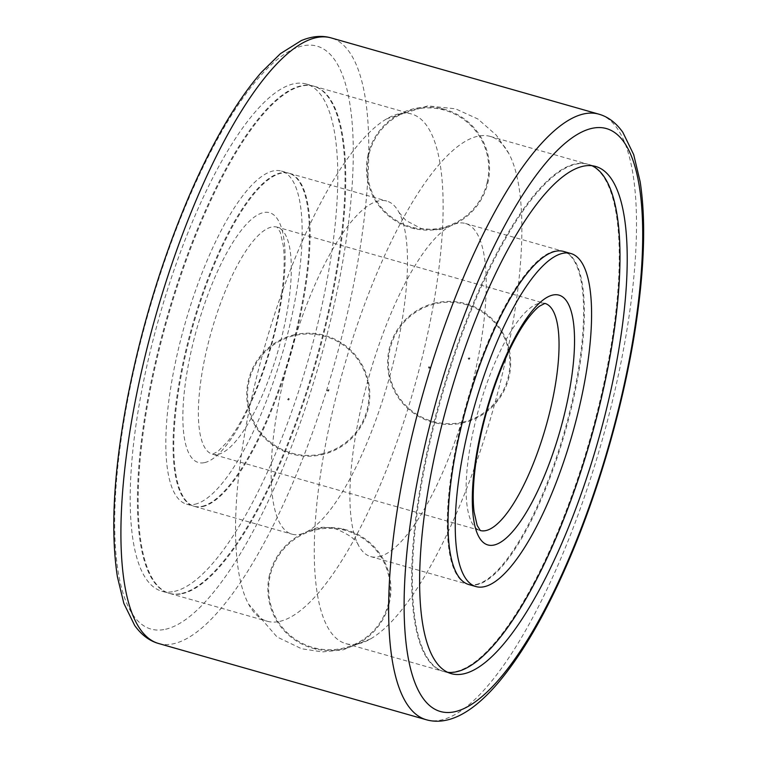 <?xml version="1.0" encoding="UTF-8"?>
<svg xmlns="http://www.w3.org/2000/svg" width="758" height="758" viewBox="0 0 758 758"><rect width="100%" height="100%" fill="white"/><g stroke="black" fill="none" stroke-linecap="round" stroke-linejoin="round"><path stroke-width="0.57" stroke-dasharray="3.79 2.84" d="M468.747 584.522A173.165 50.9 105.9 0 0 477.095 584.626A173.165 50.9 105.9 0 0 568.746 418.662A173.165 50.9 105.9 0 0 563.611 251.438M591.941 165.708A263.68 77.505 105.9 0 0 588.407 164.382A263.68 77.505 105.9 0 0 441.639 396.747A263.68 77.505 105.9 0 0 443.961 671.579A263.68 77.505 105.9 0 0 447.665 672.308M174.482 591.373A263.68 77.505 105.9 0 0 314.039 338.646A263.68 77.505 105.9 0 0 306.223 84.015A263.68 77.505 105.9 0 0 159.455 316.38A263.68 77.505 105.9 0 0 161.767 591.202A263.68 77.505 105.9 0 0 174.482 591.373M181.712 593.429A263.68 77.505 105.9 0 0 321.278 340.702A263.68 77.505 105.9 0 0 313.461 86.071A263.68 77.505 105.9 0 0 166.684 318.436A263.68 77.505 105.9 0 0 169.006 593.268A263.68 77.505 105.9 0 0 181.712 593.429M202.149 506.316A173.165 50.9 105.9 0 0 293.801 340.351A173.165 50.9 105.9 0 0 288.665 173.127A173.165 50.9 105.9 0 0 192.276 325.732A173.165 50.9 105.9 0 0 193.802 506.211A173.165 50.9 105.9 0 0 202.149 506.316M194.91 504.26A173.165 50.9 105.9 0 0 286.562 338.286A173.165 50.9 105.9 0 0 281.426 171.071A173.165 50.9 105.9 0 0 185.037 323.666A173.165 50.9 105.9 0 0 186.563 504.146A173.165 50.9 105.9 0 0 194.91 504.26M315.669 649.18C314.949 648.772 314.949 648.772 315.669 649.18C314.949 648.772 314.949 648.772 315.669 649.18C314.949 648.772 314.949 648.772 315.669 649.18C314.949 648.772 314.949 648.772 315.669 649.18M358.562 643.798A263.68 77.505 105.9 0 0 370.681 638.833A263.68 77.505 105.9 0 0 492.624 411.272A263.68 77.505 105.9 0 0 508.874 153.599A263.68 77.505 105.9 0 0 490.303 136.44A263.68 77.505 105.9 0 0 343.535 368.805A263.68 77.505 105.9 0 0 345.856 643.637A263.68 77.505 105.9 0 0 358.562 643.798M316.067 649.199L316.285 648.422L314.75 648.062L316.285 648.422M279.816 621.37A263.68 77.505 105.9 0 0 419.373 368.644A263.68 77.505 105.9 0 0 411.556 114.013A263.68 77.505 105.9 0 0 386.741 118.817A263.68 77.505 105.9 0 0 264.788 346.378A263.68 77.505 105.9 0 0 248.539 604.05A263.68 77.505 105.9 0 0 267.11 621.209A263.68 77.505 105.9 0 0 279.816 621.37M314.617 648.782L314.75 648.062M442.407 108.839C441.687 108.432 441.687 108.432 442.407 108.839C441.687 108.432 441.687 108.432 442.407 108.839C441.687 108.432 441.687 108.432 442.407 108.839C441.687 108.432 441.687 108.432 442.407 108.839M288.807 398.841C287.424 399.693 287.424 399.693 288.807 398.841C287.424 399.693 287.424 399.693 288.807 398.841L288.248 398.405A0.786 0.739 -102.7 0 0 287.699 399.343A0.786 0.739 -102.7 0 0 289.168 399.201A0.786 0.739 -102.7 0 0 288.248 398.405M469.884 358.032C468.491 358.875 468.491 358.875 469.884 358.032C468.491 358.875 468.491 358.875 469.884 358.032L468.814 357.71A0.786 0.739 77.3 0 1 469.714 358.307A0.786 0.739 77.3 0 1 468.814 359.235A0.786 0.739 77.3 0 1 468.814 357.71M455.937 671.531A263.68 77.505 105.9 0 0 595.504 418.804A263.68 77.505 105.9 0 0 587.687 164.173A263.68 77.505 105.9 0 0 440.919 396.538A263.68 77.505 105.9 0 0 443.231 671.37A263.68 77.505 105.9 0 0 455.937 671.531M476.375 584.418A173.165 50.9 105.9 0 0 568.026 418.454A173.165 50.9 105.9 0 0 562.891 251.23A173.165 50.9 105.9 0 0 466.502 403.834A173.165 50.9 105.9 0 0 468.027 584.314A173.165 50.9 105.9 0 0 476.375 584.418M378.991 556.685A173.165 50.9 105.9 0 0 470.642 390.721A173.165 50.9 105.9 0 0 465.516 223.496A173.165 50.9 105.9 0 0 449.21 226.651A173.165 50.9 105.9 0 0 369.127 376.091A173.165 50.9 105.9 0 0 358.458 545.315A173.165 50.9 105.9 0 0 370.653 556.58A173.165 50.9 105.9 0 0 378.991 556.685M343.8 529.245C343.08 528.847 343.08 528.847 343.8 529.245C343.08 528.847 343.08 528.847 343.8 529.245C343.08 528.847 343.08 528.847 343.8 529.245C343.08 528.847 343.08 528.847 343.8 529.245M342.531 529.634L344.056 529.994L342.531 529.634L342.749 528.857M300.244 534.257A173.165 50.9 105.9 0 0 308.203 530.998A173.165 50.9 105.9 0 0 388.286 381.549A173.165 50.9 105.9 0 0 398.964 212.335A173.165 50.9 105.9 0 0 386.769 201.069A173.165 50.9 105.9 0 0 290.38 353.664A173.165 50.9 105.9 0 0 291.906 534.153A173.165 50.9 105.9 0 0 300.244 534.257M344.056 529.994L344.189 529.274M414.275 228.774C413.555 228.366 413.555 228.366 414.275 228.774C413.555 228.366 413.555 228.366 414.275 228.774C413.555 228.366 413.555 228.366 414.275 228.774C413.555 228.366 413.555 228.366 414.275 228.774M329 389.783C327.617 390.626 327.617 390.626 329 389.783C327.617 390.626 327.617 390.626 329 389.783L327.939 389.46A0.786 0.739 -102.7 0 0 327.38 390.389A0.786 0.739 -102.7 0 0 328.858 390.256A0.786 0.739 -102.7 0 0 327.939 389.46M429.691 367.08C428.308 367.933 428.308 367.933 429.691 367.08C428.308 367.933 428.308 367.933 429.691 367.08L429.132 366.654A0.786 0.739 77.3 0 1 430.032 367.251A0.786 0.739 77.3 0 1 429.132 368.18A0.786 0.739 77.3 0 1 429.132 366.654M429.483 368.189L428.876 368.236M202.869 506.524A173.165 50.9 105.9 0 0 294.521 340.56A173.165 50.9 105.9 0 0 289.385 173.336A173.165 50.9 105.9 0 0 192.996 325.931A173.165 50.9 105.9 0 0 194.522 506.42A173.165 50.9 105.9 0 0 202.869 506.524M182.441 593.637A263.68 77.505 105.9 0 0 321.998 340.911A263.68 77.505 105.9 0 0 314.182 86.279A263.68 77.505 105.9 0 0 167.414 318.644A263.68 77.505 105.9 0 0 169.726 593.476A263.68 77.505 105.9 0 0 182.441 593.637M442.151 109.351L441.128 109.228L442.151 109.351M414.38 227.77L413.356 227.656L414.38 227.77M426.328 719.749A314.845 92.552 105.9 0 0 441.497 719.948A314.845 92.552 105.9 0 0 608.143 418.179A314.845 92.552 105.9 0 0 598.801 114.145M158.612 643.504A314.845 92.552 105.9 0 0 173.781 643.694A314.845 92.552 105.9 0 0 340.427 341.934A314.845 92.552 105.9 0 0 331.085 37.9M165.595 629.244A303.039 89.074 105.9 0 0 352.83 172.71A303.039 89.074 105.9 0 0 183.559 210.866A303.039 89.074 105.9 0 0 165.595 629.244M204.679 462.598A129.874 38.175 105.9 0 0 284.923 266.939A129.874 38.175 105.9 0 0 212.382 283.293A129.874 38.175 105.9 0 0 204.679 462.598M218.2 454.326A118.068 34.707 105.9 0 0 280.687 341.166A118.068 34.707 105.9 0 0 277.191 227.154A118.068 34.707 105.9 0 0 211.473 331.199A118.068 34.707 105.9 0 0 212.505 454.25A118.068 34.707 105.9 0 0 218.2 454.326M544.955 303.408A118.068 34.707 105.9 0 0 544.907 303.399A118.068 34.707 105.9 0 0 479.189 407.444A118.068 34.707 105.9 0 0 480.221 530.496A118.068 34.707 105.9 0 0 480.278 530.515L212.439 454.231L217.897 451.474L227.476 441.724C237.102 429.777 246.786 411.907 256.517 388.124C270.644 352.148 279.503 316.768 283.113 281.995C284.43 267.498 284.515 255.493 283.35 245.99L280.299 232.327L277.115 227.125L544.907 303.399M443.961 671.579L451.19 673.635M588.407 164.382L595.646 166.447M161.767 591.202L169.006 593.268M306.223 84.015L313.461 86.071M186.563 504.146L193.802 506.211M281.426 171.071L288.665 173.127M462.503 422.206A60.744 60.744 0 0 0 493.79 321.752A60.744 60.744 0 0 0 391.147 344.89A60.744 60.744 0 0 0 462.503 422.206M388.541 602.904A60.744 60.744 0 0 0 311.851 530.875A60.744 60.744 0 0 0 287.822 633.309A60.744 60.744 0 0 0 388.541 602.904M321.629 453.957A60.744 60.744 0 0 0 352.906 353.503A60.744 60.744 0 0 0 250.273 376.641A60.744 60.744 0 0 0 321.629 453.957M487.148 182.488A60.744 60.744 0 0 0 410.457 110.469A60.744 60.744 0 0 0 386.428 212.903A60.744 60.744 0 0 0 487.148 182.488M370.681 638.833L343.109 649.814L322.33 651.918L301.618 648.772L277.011 636.947L248.539 604.05M508.874 153.599L496.357 135.218L477.947 119.034L455.567 108.82L427.768 105.883L386.741 118.817M345.856 643.637L443.231 671.37M490.303 136.44L587.687 164.173M370.653 556.58L468.027 584.314M465.516 223.496L562.891 251.23M308.203 530.998L315.707 528.241C321.695 526.782 328.479 527.037 336.05 528.989C349.154 534.532 356.62 539.971 358.458 545.315M398.964 212.335L405.937 220.502L421.486 228.689L438.996 229.911L449.21 226.651M194.522 506.42L291.906 534.153M289.385 173.336L386.769 201.069M169.726 593.476L267.11 621.209M314.182 86.279L411.556 114.013M435.613 302.925A61.531 61.531 0 0 0 403.929 404.677A61.531 61.531 0 0 0 507.898 381.236A61.531 61.531 0 0 0 435.613 302.925M269.497 574.981A61.531 61.531 0 0 0 347.192 647.929A61.531 61.531 0 0 0 371.524 544.178A61.531 61.531 0 0 0 269.497 574.981M294.739 334.676A61.531 61.531 0 0 0 263.054 436.437A61.531 61.531 0 0 0 367.014 412.996A61.531 61.531 0 0 0 294.739 334.676M442.663 109.588L442.843 108.839M441.128 109.228L441.308 108.479M368.104 154.566A61.531 61.531 0 0 0 445.799 227.523A61.531 61.531 0 0 0 470.131 123.762A61.531 61.531 0 0 0 368.104 154.566M414.711 228.764L414.891 228.006M413.176 228.404L413.356 227.656"/><path stroke-width="1.14" d="M484.334 586.692A173.165 50.9 105.9 0 0 575.985 420.718A173.165 50.9 105.9 0 0 570.85 253.504A173.165 50.9 105.9 0 0 474.461 406.099A173.165 50.9 105.9 0 0 475.986 586.578A173.165 50.9 105.9 0 0 484.334 586.692M570.85 253.504L563.611 251.438A173.165 50.9 105.9 0 0 467.231 404.033A173.165 50.9 105.9 0 0 468.747 584.522L475.986 586.578M447.665 672.308A263.68 77.505 105.9 0 0 456.667 671.74A263.68 77.505 105.9 0 0 594.604 425.191A263.68 77.505 105.9 0 0 591.941 165.708M463.896 673.796A263.68 77.505 105.9 0 0 603.463 421.069A263.68 77.505 105.9 0 0 595.646 166.447A263.68 77.505 105.9 0 0 448.878 398.812A263.68 77.505 105.9 0 0 451.19 673.635A263.68 77.505 105.9 0 0 463.896 673.796M494.102 545.021A129.874 38.175 105.9 0 0 574.346 349.372A129.874 38.175 105.9 0 0 501.805 365.726A129.874 38.175 105.9 0 0 494.102 545.021M455.018 711.677A303.039 89.074 105.9 0 0 642.253 255.143A303.039 89.074 105.9 0 0 472.983 293.299A303.039 89.074 105.9 0 0 455.018 711.677M598.801 114.145A314.845 92.552 105.9 0 0 423.561 391.602A314.845 92.552 105.9 0 0 426.328 719.749C432.733 721.588 439.545 721.701 446.756 720.1C462.437 716.594 479.113 704.703 496.774 684.455C521.883 655.177 546.092 613.355 569.391 558.997C599.597 488.436 624.09 402.517 635.64 326.594C644.499 268.19 646.005 219.905 640.159 181.74L633.707 154.651L622.839 132.318C616.055 122.796 608.049 116.741 598.801 114.145L331.085 37.9A314.845 92.552 105.9 0 0 155.845 315.347A314.845 92.552 105.9 0 0 158.612 643.504L426.328 719.749M544.907 303.399L539.63 306.09C536.996 307.947 533.679 311.339 529.653 316.276C519.846 328.584 510.03 346.899 500.223 371.221C488.834 400.338 480.856 429.833 476.27 459.718C473.163 481.377 472.442 498.821 474.11 512.057L477.161 525.427L480.297 530.524A118.068 34.707 105.9 0 0 485.916 530.572A118.068 34.707 105.9 0 0 548.385 417.497A118.068 34.707 105.9 0 0 544.955 303.408M331.085 37.9C321.904 35.247 311.955 36.157 301.229 40.619L280.469 53.619L261.358 72.37C236.714 100.805 212.865 141.5 189.832 194.446C162.203 258.933 141.376 327.058 127.344 398.831C113.653 471.457 110.336 530.78 117.405 576.8L123.857 603.425L134.706 625.511C141.462 634.929 149.43 640.927 158.612 643.504"/></g></svg>

